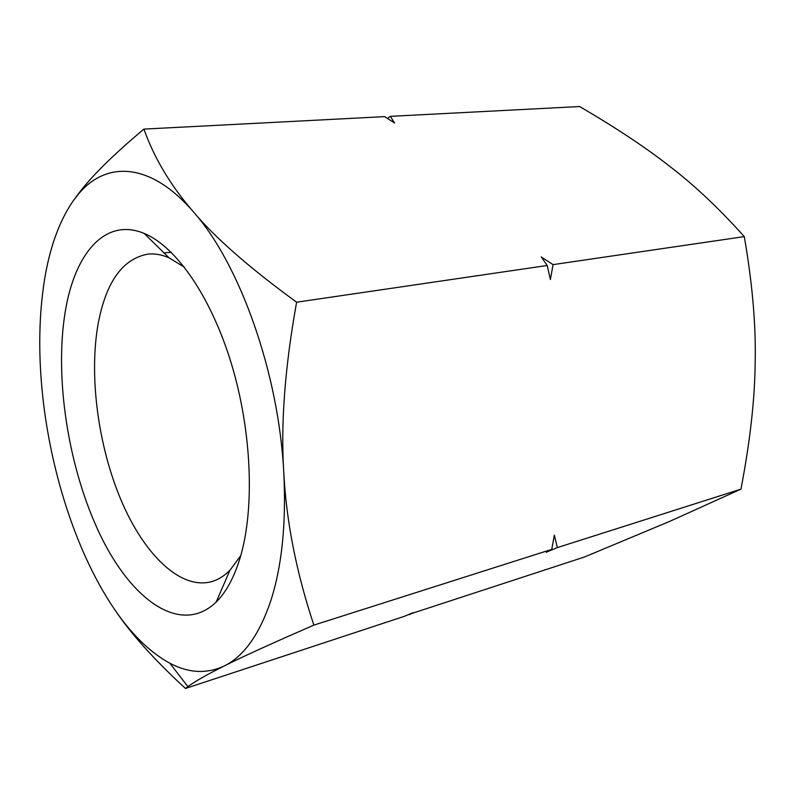<?xml version="1.0" encoding="UTF-8"?>
<svg xmlns="http://www.w3.org/2000/svg" width="795" height="795" viewBox="0 0 795 795"><rect width="100%" height="100%" fill="white"/><g stroke="black" fill="none" stroke-linecap="round" stroke-linejoin="round"><path stroke-width="1.19" d="M240.756 555.625L229.934 570.293C224.389 575.878 218.396 579.635 211.987 581.543C180.395 590.466 143.776 554.165 120.82 499.588C97.845 444.783 88.712 374.793 98.371 322.601C106.351 281.46 122.927 258.623 148.089 254.082C154.757 253.436 161.713 254.668 168.957 257.759L184.5 267.279M240.16 557.663C234.147 577.428 226.148 592.245 216.141 602.113C180.972 635.841 131.821 600.613 100.279 535.035C68.539 469.199 54.11 378.559 65.289 311.411C74.74 253.555 105.119 217.045 144.213 233.452C175.894 246.41 211.013 296.386 231.474 363.991C251.906 431.556 254.817 509.019 240.16 557.663M409.077 614.356L584.514 556.977L669.738 521.351L740.95 489.144L557.345 547.596L554.344 535.134L551.75 549.375L313.866 625.118C296.356 572.41 286.329 521.609 283.785 472.717C278.816 373.064 239.553 263.513 193.453 211.917C150.295 161.812 106.023 160.689 78.337 194.219L72.882 201.304C58.929 221.825 49.379 248.626 44.212 281.718C39.164 314.77 38.408 350.317 41.926 388.358C48.853 463.316 72.514 541.455 106.749 597.313C125.898 628.646 146.926 650.618 169.852 663.229C188.673 673.196 206.819 674.1 224.289 665.942C243.807 656.362 259.309 634.649 270.787 600.791C281.986 566.01 286.319 523.319 283.785 472.717C280.595 424.222 284.878 367.379 296.605 302.199C249.511 267.875 215.127 237.775 193.453 211.917C170.756 185.742 154.24 158.145 143.905 129.098C113.437 154.647 91.624 176.182 78.486 193.712L72.882 201.304M409.455 614.654L413.122 612.667L404.208 616.383L185.464 688.46L187.888 686.622C195.173 681.285 207.306 674.399 224.289 665.942C242.087 656.958 271.95 643.354 313.866 625.118M740.95 489.144C750.082 441.583 754.833 399.319 755.18 362.331C756.035 325.413 752.408 283.507 744.289 236.612C719.535 208.956 694.959 185.742 670.553 166.99C646.325 147.9 616.006 127.757 579.605 106.54L390.325 116.348L387.433 118.425M114.758 609.656C130.569 633.367 154.141 659.631 185.464 688.46M557.345 547.596L546.195 552.277L551.75 549.375M553.072 264.626L550.379 279.542L547.218 265.48L541.226 256.904L553.072 264.626L744.289 236.612M390.325 116.348L394.608 123.016L384.601 116.636L143.905 129.098M547.218 265.48L296.605 302.199M229.934 570.293L216.141 602.113M169.852 663.229L187.888 686.622M78.337 194.219L78.486 193.712M168.957 257.759L144.213 233.452M171.213 252.293L163.959 252.85M149.351 253.983L148.089 254.082"/></g></svg>
